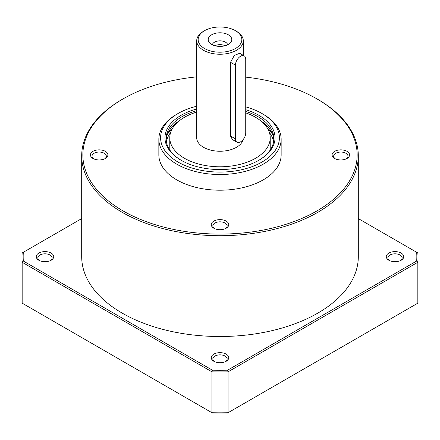 <?xml version="1.0" encoding="UTF-8"?>
<svg xmlns="http://www.w3.org/2000/svg" width="440" height="440" viewBox="0 0 440 440"><rect width="100%" height="100%" fill="white"/><g stroke="black" fill="none" stroke-linecap="round" stroke-linejoin="round"><path stroke-width="0.66" d="M417.835 303.155A198 114.312 0 0 0 418 298.502L418 257.609A198 114.312 0 0 0 417.835 252.956L416.691 252.296A196.834 113.641 0 0 1 416.691 261.019L227.557 370.216L228.058 371.827L228.058 412.72L227.557 413.012A196.834 113.641 0 0 1 212.443 413.012L211.943 412.72A198 114.312 0 0 0 228.058 412.72L417.835 303.155L417.835 262.262A198 114.312 0 0 0 418 257.609M22 257.609L22 298.502A198 114.312 0 0 0 22.165 303.155L22.165 262.262A198 114.312 0 0 1 22 257.609A198 114.312 0 0 1 22.165 252.956L23.309 252.296A196.834 113.641 0 0 0 23.309 261.019L22.165 262.262L211.943 371.827A198 114.312 0 0 0 228.058 371.827L417.835 262.262L416.691 261.019M22.165 303.155L211.943 412.72L211.943 371.827L212.443 370.216A196.834 113.641 0 0 0 227.557 370.216M196.708 76.874A137.143 79.178 0 0 0 123.024 98.918L122.199 99.391A138.309 79.855 0 0 0 81.692 155.854L81.692 256.658A138.309 79.855 0 0 0 122.199 313.12A138.309 79.855 0 0 0 272.927 330.435A138.309 79.855 0 0 0 358.309 256.658L358.309 155.854A138.309 79.855 0 0 0 317.801 99.391L316.976 98.918A137.143 79.178 0 0 0 245.735 77.132M38.813 260.227A8.734 5.044 0 0 0 51.167 260.227A8.734 5.044 0 0 0 51.167 253.094A8.734 5.044 0 0 0 38.813 253.094A8.734 5.044 0 0 0 38.813 260.227L38.813 260.227M213.823 361.268A8.734 5.044 0 0 0 226.177 361.268A8.734 5.044 0 0 0 226.177 354.134A8.734 5.044 0 0 0 213.823 354.134A8.734 5.044 0 0 0 213.823 361.268L213.823 361.268M388.834 260.227A8.734 5.044 0 0 0 401.187 260.227A8.734 5.044 0 0 0 401.187 253.094A8.734 5.044 0 0 0 388.834 253.094A8.734 5.044 0 0 0 388.834 260.227L388.834 260.227M23.309 252.296L81.692 218.592M212.443 370.216L23.309 261.019M358.309 218.592L416.691 252.296M81.692 155.854A138.309 79.855 0 0 0 122.199 212.316A138.309 79.855 0 0 0 272.927 229.631A138.309 79.855 0 0 0 358.309 155.854M123.024 98.918A137.143 79.178 0 0 0 123.024 210.892A137.143 79.178 0 0 0 316.976 210.892A137.143 79.178 0 0 0 316.976 98.918M196.708 106.238A59.4 34.293 0 0 0 177.997 113.537L176.764 114.252A61.149 35.305 0 0 0 158.851 139.211L158.851 154.902A61.149 35.305 0 0 0 176.764 179.867A61.149 35.305 0 0 0 243.403 187.517A61.149 35.305 0 0 0 281.149 154.902L281.149 139.211A61.149 35.305 0 0 0 263.236 114.252L262.004 113.537A59.4 34.293 0 0 0 245.735 106.876M213.823 228.234A8.734 5.044 0 0 0 226.177 228.234A8.734 5.044 0 0 0 226.177 221.106A8.734 5.044 0 0 0 213.823 221.106A8.734 5.044 0 0 0 213.823 228.234L213.823 228.234M92.983 158.472A8.734 5.044 0 0 0 105.336 158.472A8.734 5.044 0 0 0 105.336 151.338A8.734 5.044 0 0 0 92.983 151.338A8.734 5.044 0 0 0 92.983 158.472L92.983 158.472M334.664 158.472A8.734 5.044 0 0 0 347.017 158.472A8.734 5.044 0 0 0 347.017 151.338A8.734 5.044 0 0 0 334.664 151.338A8.734 5.044 0 0 0 334.664 158.472L334.664 158.472M158.851 139.211A61.149 35.305 0 0 0 176.764 164.175A61.149 35.305 0 0 0 243.403 171.826A61.149 35.305 0 0 0 281.149 139.211M177.997 113.537A59.4 34.293 0 0 0 177.997 162.036A59.4 34.293 0 0 0 262.004 162.036A59.4 34.293 0 0 0 262.004 113.537M196.708 108.999A55.033 31.774 0 0 0 181.088 160.254A55.033 31.774 0 0 0 258.913 160.254L258.913 160.254A55.033 31.774 0 0 0 245.735 109.703M400.57 260.546A7.161 4.131 0 0 0 402.166 257.945A7.161 4.131 0 0 0 395.01 253.814A7.161 4.131 0 0 0 387.849 257.945A7.161 4.131 0 0 0 389.444 260.546M225.566 361.587A7.161 4.131 0 0 0 227.161 358.985A7.161 4.131 0 0 0 220 354.855A7.161 4.131 0 0 0 212.839 358.985A7.161 4.131 0 0 0 214.434 361.587M50.556 260.546A7.161 4.131 0 0 0 52.151 257.945A7.161 4.131 0 0 0 44.99 253.814A7.161 4.131 0 0 0 37.835 257.945A7.161 4.131 0 0 0 39.43 260.546M346.401 158.791A7.161 4.131 0 0 0 347.996 156.189A7.161 4.131 0 0 0 340.841 152.059A7.161 4.131 0 0 0 333.68 156.189A7.161 4.131 0 0 0 335.275 158.791M104.726 158.791A7.161 4.131 0 0 0 106.321 156.189A7.161 4.131 0 0 0 99.16 152.059A7.161 4.131 0 0 0 92.004 156.189A7.161 4.131 0 0 0 93.599 158.791M225.566 228.558A7.161 4.131 0 0 0 227.161 225.957A7.161 4.131 0 0 0 220 221.826A7.161 4.131 0 0 0 212.839 225.957A7.161 4.131 0 0 0 214.434 228.558M273.603 141.829A53.867 31.103 0 0 0 269.385 132.501M170.615 132.501A53.867 31.103 0 0 0 166.397 141.829M272.685 134.635A55.616 32.109 0 0 0 267.3 128.029M172.7 128.029A55.616 32.109 0 0 0 167.316 134.635M273.829 139.925A53.867 31.103 0 0 0 260.304 120.478M179.696 120.478A53.867 31.103 0 0 0 166.172 139.925M258.5 160.49A53.867 31.103 0 0 0 273.867 138.738A53.867 31.103 0 0 0 245.735 111.413M196.708 110.693A53.867 31.103 0 0 0 166.133 138.738A53.867 31.103 0 0 0 181.5 160.49M196.708 112.096A50.226 29.002 0 0 0 169.774 137.786A50.226 29.002 0 0 0 184.481 158.29A50.226 29.002 0 0 0 239.223 164.577A50.226 29.002 0 0 0 270.226 137.786A50.226 29.002 0 0 0 245.735 112.882M204.556 30.685A21.841 12.606 0 0 0 204.556 48.51A21.841 12.606 0 0 0 235.444 48.51A21.841 12.606 0 0 0 235.444 30.685A21.841 12.606 0 0 0 204.556 30.685L203.528 31.279A23.293 13.448 0 0 0 196.708 40.788L196.708 137.786A23.293 13.448 0 0 0 203.528 147.296A23.293 13.448 0 0 0 227.387 150.541A23.293 13.448 0 0 0 243.067 139.667M196.708 40.788A23.293 13.448 0 0 0 203.528 50.298A23.293 13.448 0 0 0 228.916 53.213A23.293 13.448 0 0 0 243.293 40.788A23.293 13.448 0 0 0 236.473 31.279L235.444 30.685M236.951 142.186L232.424 139.574L230.5 136.004L230.5 62.299L234.377 55.385L239.707 53.267L244.228 55.88A7.282 4.202 120 0 0 238.618 57.827A7.282 4.202 120 0 0 235.444 65.153L235.444 138.853A7.282 4.202 120 0 0 236.951 142.186A7.282 4.202 120 0 0 242.561 140.239A7.282 4.202 120 0 0 245.735 132.913L245.735 59.213A7.282 4.202 120 0 0 244.228 55.88M211.662 44.413A11.792 6.809 0 0 0 230.742 42.405A11.792 6.809 0 0 0 220 32.791A11.792 6.809 0 0 0 209.259 42.405A11.792 6.809 0 0 0 211.662 44.413M225.066 45.744A7.716 4.455 0 0 0 214.935 45.744M227.662 44.776A7.716 4.455 0 0 0 220 40.849A7.716 4.455 0 0 0 212.339 44.776M230.5 136.004L235.444 138.853M230.5 62.299L235.444 65.153M270.226 149.974L270.226 137.786M169.774 149.974L169.774 137.786M243.293 55.341L243.293 40.788"/></g></svg>
